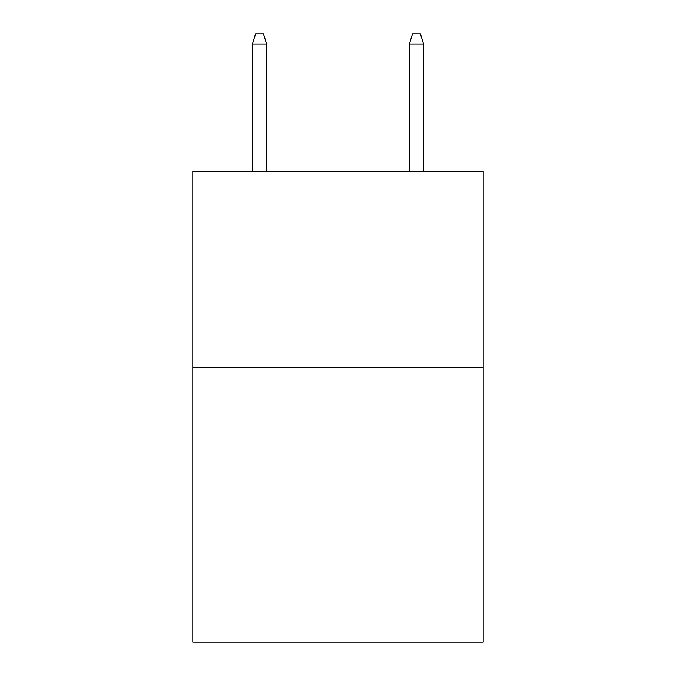 <?xml version="1.0" encoding="UTF-8"?>
<svg xmlns="http://www.w3.org/2000/svg" width="676" height="676" viewBox="0 0 676 676"><rect width="100%" height="100%" fill="white"/><g stroke="black" fill="none" stroke-linecap="round" stroke-linejoin="round"><path stroke-width="1.01" d="M483.196 367.507L483.196 642.2L192.804 642.2L192.804 171.298L483.196 171.298L483.196 367.507L192.804 367.507M266.581 171.298L266.581 43.999L252.452 43.999L252.452 171.298M252.452 43.999L255.596 33.8L263.437 33.8L266.581 43.999M409.419 43.999L412.563 33.8L420.404 33.8L423.548 43.999L409.419 43.999L409.419 171.298M423.548 43.999L423.548 171.298"/></g></svg>

